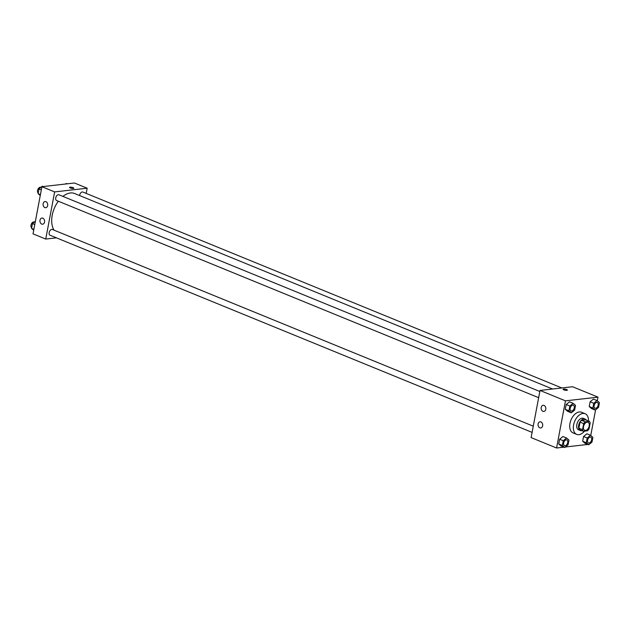 <?xml version="1.0" encoding="UTF-8"?>
<svg xmlns="http://www.w3.org/2000/svg" width="631" height="631" viewBox="0 0 631 631"><rect width="100%" height="100%" fill="white"/><g stroke="black" fill="none" stroke-linecap="round" stroke-linejoin="round"><path stroke-width="0.95" d="M585.584 430.413A4.338 2.65 -67.8 0 1 584.724 430.303A4.338 2.65 -67.8 0 1 583.912 425.286A4.338 2.65 -67.8 0 1 588.005 422.273A4.338 2.65 -67.8 0 1 589.046 426.635A4.338 2.65 -67.8 0 1 585.584 430.413M589.046 428.946L590.19 422.896A5.892 3.597 -67.8 0 0 589.338 421.334L585.174 421.816A5.892 3.597 -67.8 0 0 583.683 423.638L582.539 429.687A5.892 3.597 -67.8 0 0 583.391 431.241L587.556 430.768A5.892 3.597 -67.8 0 0 589.046 428.946M583.683 423.638L580.047 422.147L578.903 428.197L582.539 429.687M578.903 428.197A5.892 3.597 -67.8 0 0 579.755 429.758L583.391 431.241M580.047 422.147A5.892 3.597 -67.8 0 1 581.537 420.325L585.174 421.816M589.338 421.334L585.702 419.852L581.537 420.325M586.254 420.072A6.2 3.778 112.2 0 0 585.079 419.063A6.2 3.778 112.2 0 0 578.666 425.262A6.2 3.778 112.2 0 0 580.386 430.539A6.2 3.778 112.2 0 0 581.924 430.642M580.386 430.539L578.564 429.798A6.2 3.778 -67.8 0 1 576.844 424.521A6.2 3.778 -67.8 0 1 583.257 418.321L585.079 419.063M584.551 431.107A11.153 6.807 -67.8 0 1 578.903 434.672A11.153 6.807 -67.8 0 1 576.687 434.388A11.153 6.807 -67.8 0 1 574.612 421.484A11.153 6.807 -67.8 0 1 585.134 413.731A11.153 6.807 -67.8 0 1 588.486 420.987M576.687 434.388L573.051 432.898A11.153 6.807 -67.8 0 1 570.976 419.994A11.153 6.807 -67.8 0 1 581.498 412.248L585.134 413.731M597.297 400.788L597.991 397.144L565.471 400.851L556.566 448.002L563.862 447.174M565.439 446.993L587.792 444.445M590.742 435.493L595.593 409.834M566.567 438.009L562.931 436.526L559.634 439.231L558.735 443.995L561.133 446.054L564.769 447.537L568.066 444.831L568.965 440.067L566.567 438.009L563.27 440.722L562.371 445.486L564.769 447.537M573.122 403.304L569.485 401.821L566.196 404.526L565.297 409.29L567.687 411.349L571.323 412.832L574.62 410.126L575.519 405.362L573.122 403.304L569.832 406.009L568.933 410.781L571.323 412.832M597.052 400.575L593.416 399.092L590.127 401.797L589.228 406.561L591.618 408.62L595.254 410.103L598.551 407.397L599.45 402.633L597.052 400.575L593.763 403.288L592.856 408.052L595.254 410.103M590.498 435.28L586.862 433.797L583.565 436.502L582.665 441.266L585.063 443.325L588.699 444.816L591.988 442.102L592.895 437.338L590.498 435.28L587.201 437.993L586.302 442.757L588.699 444.816M567.372 390.108A2.169 0.544 10.7 0 0 566.67 389.54A2.169 0.544 -169.3 0 1 567.372 390.1A2.169 0.544 -169.3 0 1 565.139 390.234A2.169 0.544 -169.3 0 1 563.112 389.295A2.169 0.544 -169.3 0 1 564.422 389.043A2.169 0.544 -169.3 0 1 566.67 389.54A2.169 0.544 10.7 0 0 564.422 389.043A2.169 0.544 10.7 0 0 563.112 389.295M565.471 400.851L540.026 390.439L572.538 386.732L597.991 397.144M540.026 390.439L531.113 437.591L556.566 448.002M541.217 407.437A3.1 2.327 83.5 0 1 543.141 405.291A3.1 2.327 83.5 0 1 545.799 408.099A3.1 2.327 83.5 0 1 543.843 411.444A3.1 2.327 83.5 0 1 541.217 407.437M538.101 423.937A3.1 2.327 83.5 0 1 540.018 421.792A3.1 2.327 83.5 0 1 542.684 424.608A3.1 2.327 83.5 0 1 540.72 427.952A3.1 2.327 83.5 0 1 538.101 423.937M54.092 230.181A21.714 13.251 -67.8 0 1 58.328 201.226M62.903 196.399A21.714 13.251 -67.8 0 1 74.671 193.536L552.582 389.004M538.653 397.688L56.593 200.516A3.1 1.893 -67.8 0 1 56.017 196.927A3.1 1.893 -67.8 0 1 58.935 194.774L539.828 391.472M532.099 432.393L50.03 235.221A3.1 1.893 -67.8 0 1 49.455 231.632A3.1 1.893 -67.8 0 1 52.381 229.479L533.274 426.177M79.601 195.547A3.1 1.893 -67.8 0 1 82.866 192.045L561.827 387.955M45.74 239.062L54.645 191.911L41.922 186.705L33.009 233.856L45.74 239.062L56.451 237.84M86.179 193.401L87.165 188.204L54.645 191.911M45.945 201.683A3.1 2.327 83.5 0 1 47.727 204.972A3.1 2.327 83.5 0 1 45.74 207.709A3.1 2.327 83.5 0 1 43.121 203.703A3.1 2.327 83.5 0 1 45.038 201.549A3.1 2.327 83.5 0 1 45.945 201.683M41.717 224.084A3.1 2.327 83.5 0 1 39.998 220.203A3.1 2.327 83.5 0 1 41.922 218.058A3.1 2.327 83.5 0 1 44.588 220.874A3.1 2.327 83.5 0 1 42.624 224.218A3.1 2.327 83.5 0 1 41.717 224.084M87.165 188.204L74.434 182.998L41.922 186.705M73.283 188.48A2.169 0.544 -169.3 0 1 70.885 188.196A2.169 0.544 -169.3 0 1 69.56 187.423A2.169 0.544 -169.3 0 1 71.8 187.289A2.169 0.544 -169.3 0 1 73.827 188.227A2.169 0.544 -169.3 0 1 73.283 188.48M73.827 188.235A2.169 0.544 10.7 0 0 71.8 187.297A2.169 0.544 10.7 0 0 69.56 187.423M67.138 183.826L66.231 183.463L65.561 184.007M35.407 221.165L32.449 223.603L31.55 228.367L33.703 230.212M32.449 223.603L34.768 224.549M31.55 228.367L33.869 229.313M31.676 227.688A3.1 1.893 -67.8 0 1 31.337 224.052A3.1 1.893 -67.8 0 1 34.2 222.049L34.295 222.088M43.208 186.555L42.301 186.184L39.012 188.898L38.105 193.662L40.258 195.507M39.012 188.898L41.33 189.844M38.105 193.662L40.431 194.608M38.239 192.983A3.1 1.893 -67.8 0 1 37.899 189.347A3.1 1.893 -67.8 0 1 40.755 187.344L40.849 187.383M588.423 442.915L588.439 442.923A3.1 1.893 -67.8 0 1 588.423 442.915A3.1 1.893 -67.8 0 1 587.847 439.334A3.1 1.893 -67.8 0 1 590.774 437.18A3.1 1.893 -67.8 0 1 590.782 437.18L590.782 437.188A3.1 1.893 -67.8 0 1 591.531 440.296A3.1 1.893 -67.8 0 1 589.054 443.001A3.1 1.893 -67.8 0 1 588.439 442.923A3.1 1.893 -67.8 0 1 587.863 439.334A3.1 1.893 -67.8 0 1 590.782 437.188M586.862 433.797L583.565 436.502L587.201 437.993M583.565 436.502L582.665 441.266L586.302 442.757M582.665 441.266L585.063 443.325M594.986 408.21L594.986 408.21A3.1 1.893 -67.8 0 1 594.402 404.629A3.1 1.893 -67.8 0 1 597.328 402.475A3.1 1.893 -67.8 0 1 597.336 402.475L597.344 402.483A3.1 1.893 -67.8 0 1 598.085 405.591A3.1 1.893 -67.8 0 1 595.609 408.296A3.1 1.893 -67.8 0 1 594.994 408.218A3.1 1.893 -67.8 0 1 594.418 404.629A3.1 1.893 -67.8 0 1 597.344 402.483M593.416 399.092L590.127 401.797L593.763 403.288M590.127 401.797L589.228 406.561L592.856 408.052M589.228 406.561L591.618 408.62M564.493 445.644L564.508 445.652A3.1 1.893 -67.8 0 1 564.493 445.644A3.1 1.893 -67.8 0 1 563.917 442.063A3.1 1.893 -67.8 0 1 566.843 439.91A3.1 1.893 -67.8 0 1 566.851 439.91A3.1 1.893 -67.8 0 1 567.6 443.025A3.1 1.893 -67.8 0 1 565.124 445.731A3.1 1.893 -67.8 0 1 564.508 445.652A3.1 1.893 -67.8 0 1 563.933 442.063A3.1 1.893 -67.8 0 1 566.851 439.917L566.851 439.917M562.931 436.526L559.634 439.231L563.27 440.722M559.634 439.231L558.735 443.995L562.371 445.486M558.735 443.995L561.133 446.054M571.055 410.939L571.055 410.939A3.1 1.893 -67.8 0 1 570.471 407.358A3.1 1.893 -67.8 0 1 573.398 405.205A3.1 1.893 -67.8 0 1 573.405 405.205A3.1 1.893 -67.8 0 1 574.155 408.32A3.1 1.893 -67.8 0 1 571.686 411.026A3.1 1.893 -67.8 0 1 571.063 410.947A3.1 1.893 -67.8 0 1 570.487 407.358A3.1 1.893 -67.8 0 1 573.413 405.205L573.398 405.205M569.485 401.821L566.196 404.526L569.832 406.009M566.196 404.526L565.297 409.29L568.933 410.781M565.297 409.29L567.687 411.349"/></g></svg>
